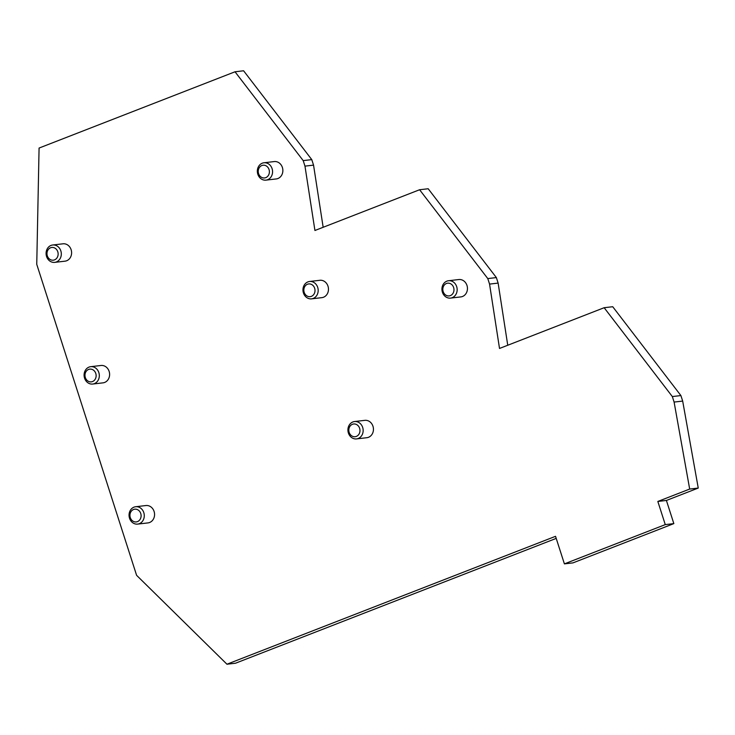<?xml version="1.0" encoding="UTF-8"?>
<svg xmlns="http://www.w3.org/2000/svg" width="735" height="735" viewBox="0 0 735 735"><rect width="100%" height="100%" fill="white"/><g stroke="black" fill="none" stroke-linecap="round" stroke-linejoin="round"><path stroke-width="1.1" d="M95.789 373.463A6.413 5.577 -96.6 0 0 88.604 369.429A6.413 5.577 -96.6 0 0 85.324 377.533A6.413 5.577 -96.6 0 0 92.5 381.566A6.413 5.577 -96.6 0 0 95.789 373.463M84.562 378.139A8.737 7.598 83.4 0 1 90.69 366.682A8.737 7.598 83.4 0 1 98.839 372.59A8.737 7.598 83.4 0 1 92.702 384.047A8.737 7.598 83.4 0 1 84.562 378.139M140.752 513.517A6.413 5.577 -96.6 0 0 133.577 509.484A6.413 5.577 -96.6 0 0 130.288 517.587A6.413 5.577 -96.6 0 0 137.473 521.62A6.413 5.577 -96.6 0 0 140.752 513.517M129.525 518.193A8.737 7.598 83.4 0 1 135.653 506.737A8.737 7.598 83.4 0 1 143.803 512.644A8.737 7.598 83.4 0 1 137.675 524.101A8.737 7.598 83.4 0 1 129.525 518.193M314.663 288.258A6.413 5.577 -96.6 0 0 307.478 284.234A6.413 5.577 -96.6 0 0 304.189 292.337A6.413 5.577 -96.6 0 0 311.374 296.361A6.413 5.577 -96.6 0 0 314.663 288.258M303.436 292.943A8.737 7.598 83.4 0 1 309.564 281.487A8.737 7.598 83.4 0 1 317.704 287.385A8.737 7.598 83.4 0 1 311.576 298.851A8.737 7.598 83.4 0 1 303.436 292.943M269.047 169.546A6.413 5.577 -96.6 0 0 261.871 165.522A6.413 5.577 -96.6 0 0 258.582 173.625A6.413 5.577 -96.6 0 0 265.767 177.65A6.413 5.577 -96.6 0 0 269.047 169.546M257.82 174.232A8.737 7.598 83.4 0 1 263.948 162.775A8.737 7.598 83.4 0 1 272.097 168.673A8.737 7.598 83.4 0 1 265.969 180.13A8.737 7.598 83.4 0 1 257.82 174.232M453.633 287.514A6.413 5.577 -96.6 0 0 446.457 283.48A6.413 5.577 -96.6 0 0 443.168 291.584A6.413 5.577 -96.6 0 0 450.344 295.617A6.413 5.577 -96.6 0 0 453.633 287.514M442.406 292.19A8.737 7.598 83.4 0 1 448.534 280.733A8.737 7.598 83.4 0 1 456.683 286.641A8.737 7.598 83.4 0 1 450.555 298.098A8.737 7.598 83.4 0 1 442.406 292.19M359.626 428.321A6.413 5.577 -96.6 0 0 352.442 424.288A6.413 5.577 -96.6 0 0 349.162 432.391A6.413 5.577 -96.6 0 0 356.337 436.415A6.413 5.577 -96.6 0 0 359.626 428.321M348.399 432.998A8.737 7.598 83.4 0 1 354.527 421.541A8.737 7.598 83.4 0 1 362.677 427.439A8.737 7.598 83.4 0 1 356.539 438.905A8.737 7.598 83.4 0 1 348.399 432.998M137.675 524.101L147.965 522.907A8.737 7.598 -96.6 0 0 154.093 511.45A8.737 7.598 -96.6 0 0 145.943 505.542L135.653 506.737M356.539 438.905L366.838 437.711A8.737 7.598 -96.6 0 0 372.967 426.245A8.737 7.598 -96.6 0 0 364.817 420.346L354.527 421.541M450.555 298.098L460.845 296.903A8.737 7.598 -96.6 0 0 466.973 285.437A8.737 7.598 -96.6 0 0 458.824 279.539L448.534 280.733M311.576 298.851L321.866 297.647A8.737 7.598 -96.6 0 0 327.994 286.191A8.737 7.598 -96.6 0 0 319.854 280.292L309.564 281.487M92.702 384.047L103.001 382.852A8.737 7.598 -96.6 0 0 109.129 371.386A8.737 7.598 -96.6 0 0 100.98 365.488L90.69 366.682M265.969 180.13L276.259 178.936A8.737 7.598 -96.6 0 0 282.387 167.479A8.737 7.598 -96.6 0 0 274.238 161.571L263.948 162.775M57.789 251.783A6.413 5.577 -96.6 0 0 50.614 247.75A6.413 5.577 -96.6 0 0 47.325 255.853A6.413 5.577 -96.6 0 0 54.509 259.887A6.413 5.577 -96.6 0 0 57.789 251.783M46.562 256.46A8.737 7.598 83.4 0 1 52.69 245.003A8.737 7.598 83.4 0 1 60.84 250.911A8.737 7.598 83.4 0 1 54.712 262.367A8.737 7.598 83.4 0 1 46.562 256.46M54.712 262.367L65.002 261.173A8.737 7.598 -96.6 0 0 71.13 249.716A8.737 7.598 -96.6 0 0 62.98 243.809L52.69 245.003M657.834 501.454L665.267 524.615L564.397 563.874L555.541 536.311L226.95 664.22L136.6 575.321L36.75 264.334L39.074 148.057L235.025 71.782L303.197 160.616L304.97 166.128L314.929 230.487L419.602 189.74L487.783 278.583L489.556 284.096L499.515 348.454L604.152 307.717L672.332 396.56L674.096 402.073L689.678 489.06L657.834 501.454L666.406 500.452L673.839 523.614L665.267 524.615M673.839 523.614L572.969 562.881L564.397 563.874M556.211 538.387L235.522 663.218L226.95 664.22M303.197 160.616L311.778 159.624L243.597 70.781L235.025 71.782M311.778 159.624L313.551 165.136L304.97 166.128M313.551 165.136L323.161 227.28M487.783 278.583L496.364 277.582L428.183 188.748L419.602 189.74M496.364 277.582L498.128 283.094L489.556 284.096M498.128 283.094L507.747 345.248M672.332 396.56L680.904 395.568L612.724 306.725L604.152 307.717M680.904 395.568L682.677 401.08L674.096 402.073M682.677 401.08L698.25 488.058L689.678 489.06M698.25 488.058L666.406 500.452"/></g></svg>
